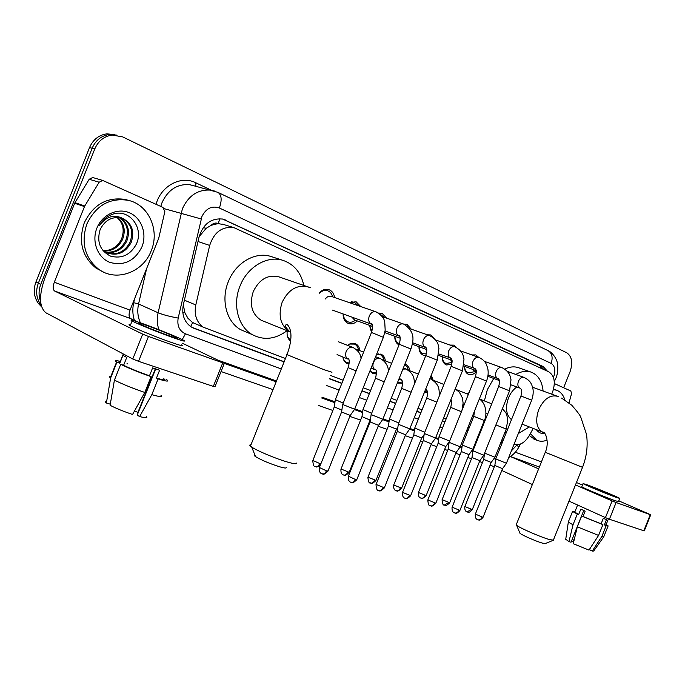 <?xml version="1.0" encoding="UTF-8"?>
<svg xmlns="http://www.w3.org/2000/svg" width="685" height="685" viewBox="0 0 685 685"><rect width="100%" height="100%" fill="white"/><g stroke="black" fill="none" stroke-linecap="round" stroke-linejoin="round"><path stroke-width="1.03" d="M290.568 341.113C287.666 338.741 286.578 335.29 287.298 330.778M349.11 363.992L346.824 363.324C344.623 362.108 343.296 360.002 342.86 357.005M376.51 374.019L372.743 373.453L370.011 370.748M402.652 383.257L397.334 383.026M427.5 391.888L424.126 393.01M451.03 400.16L450.559 400.511M463.48 406.505L463.077 404.535M357.347 320.94C354.376 323.697 351.311 324.51 348.143 323.371C344.778 321.762 343.091 318.619 343.091 313.935M371.518 332.353L369.463 325.332M399.012 344.915C396.118 343.373 394.697 340.479 394.731 336.241M425.779 355.626L423.27 355.19C420.359 353.794 418.92 350.96 418.963 346.696M451.766 364.454L446.312 364.951C443.529 363.607 442.167 360.867 442.219 356.731M476.092 371.938C473.558 374.438 471.015 375.234 468.454 374.327C465.791 373.042 464.49 370.388 464.567 366.364M551.656 394.175L552.521 392.248C555.758 382.418 554.49 375.603 548.711 371.792L233.808 227.591C222.086 226.273 214.045 232.224 209.687 245.427L195.79 304.945C193.992 314.655 196.458 322.061 203.197 327.165L285.457 358.529M211.177 225.288L218.241 223.533C215.689 222.531 213.335 223.113 211.177 225.288L206.202 228.302L199.155 236.608M183.306 304.885L184.933 312.839L187.938 318.277L192.631 322.592L199.027 325.315M224.235 224.697L218.549 223.67M513.973 444.385C519.787 445.798 524.975 442.724 529.539 435.146L533.084 428.579M330.667 375.517L343.108 380.192M363.213 387.744L370.602 390.518M391.238 398.276L396.88 400.391M417.996 408.328L422.046 409.844M443.58 417.936L446.149 418.903M468.06 427.132L469.268 427.586M479.894 431.584L480.536 431.824M501.908 439.856L503.184 440.335M467.247 393.918L469.019 392.659M455.525 388.087L455.679 389.191M431.216 375.303L433.185 380.235M404.921 364.06L405.854 364.377C408.114 365.499 409.407 367.622 409.75 370.739M376.664 354.111L381.245 354.308C383.6 355.472 384.961 357.647 385.33 360.841M347.526 345.334C350.258 343.228 352.946 342.714 355.592 343.801C358.032 345.017 359.454 347.261 359.865 350.514M471.974 354.95L475.835 354.907L478.661 357.33M450.079 345.077L453.812 345.129L456.792 347.646M427.337 334.794L430.891 334.956L434.701 338.887M403.722 324.091L407.001 324.347L411.291 329.168M378.514 313.054L382.093 313.293L386.571 318.123M349.401 302.65L356.097 301.751L360.772 306.572M319.167 292.923C322.198 289.764 325.452 288.685 328.928 289.695C332.105 290.928 333.997 293.54 334.605 297.53M40.569 301.22C38.514 295.74 38.574 290.132 40.766 284.395L94.795 148.885L92.15 148.225C95.695 140.194 101.491 135.604 109.54 134.448L116.998 135.142L109.54 134.448C101.491 135.604 95.695 140.194 92.15 148.225L38.334 283.205L92.15 148.225L89.529 147.583C93.057 139.577 98.837 135.005 106.869 133.858L114.292 134.551M41.109 305.133L40.758 304.679C36.296 298.223 35.492 291.065 38.334 283.205C35.492 291.065 36.296 298.223 40.758 304.679L41.109 305.133M41.562 306.811L38.351 303.421C33.899 296.982 33.085 289.849 35.92 282.023L89.529 147.583M547.452 371.219L543.111 366.509L222.805 219.072C211.237 217.933 203.334 223.832 199.121 236.753L183.357 304.671C181.594 314.124 183.991 321.402 190.541 326.505L194.146 328.389L284.095 361.92M222.488 219.003L539.84 365.388L543.967 369.617M94.795 148.885C98.357 140.819 104.171 136.204 112.237 135.048L122.752 136.914L566.726 352.758C571.941 356.354 573.054 362.682 570.057 371.732L563.644 387.753M494.347 466.708L490.075 465.218M482.454 462.563L479.5 461.536M471.503 458.753L467.829 457.469M460.08 454.772L455.808 453.282M447.673 450.447L444.642 449.394M436.765 446.654L431.062 444.668M422.782 441.782L420.479 440.977M412.456 438.186L405.212 435.669M396.769 432.723L395.254 432.201M387.085 429.349L378.163 426.241M369.558 423.253L368.907 423.022M360.584 420.119L349.838 416.377M332.867 410.469L318.671 405.529M273.024 389.628L221.05 371.535M329.365 378.788L341.815 383.429M361.937 390.929L369.335 393.678M389.996 401.384L395.647 403.491M416.78 411.368L420.83 412.875M442.39 420.907L444.959 421.866M466.896 430.043L468.103 430.488M478.738 434.453L479.38 434.692M500.778 442.673L502.062 443.144M502.122 442.998L500.838 442.519M479.44 434.538L478.798 434.299M468.163 430.334L466.956 429.889M445.027 421.712L442.459 420.753M420.898 412.712L416.848 411.205M395.707 403.319L390.056 401.213M369.403 393.515L362.005 390.758M341.883 383.257L329.434 378.608M284.172 361.731L191.791 327.293M553.429 389.568L556.777 390.279C560.647 391.837 563.361 395.057 564.919 399.946M553.548 389.123L556.434 390.159M544.755 433.442C541.407 433.888 538.684 432.74 536.595 429.992M547.127 440.121C543.316 441.611 539.814 441.619 536.603 440.155L530.378 433.596M534.617 439.333L529.317 435.549M554.336 383.566L570.836 390.989L571.547 393.704L569.021 402.84M494.921 458.719L495.443 461.099M501.797 470.484L532.356 484.526M650.733 514.795L644.285 530.866L643.814 530.772L650.27 514.649L650.733 514.778L618.803 500.872M609.419 519.239L605.437 517.629L612.133 500.923L616.115 502.525L609.419 519.239L643.814 530.772M568.987 501.12L605.437 517.629M616.115 502.525L650.27 514.649M582.473 485.117L576.453 482.505M612.133 500.923L575.477 484.929M538.641 468.848L510.394 456.527M612.364 495.717L587.901 485.545L612.364 495.717M590.273 548.12L589.614 549.764L592.294 551.065L601.858 536.458L606.165 525.712L604.375 524.89L606.525 519.521L603.271 518.434L601.105 523.819L602.903 524.641L598.579 535.43L588.989 550.089L573.242 543.71L577.327 526.833L581.642 516.062L582.995 516.507L585.153 511.13L580.82 509.152L578.671 514.512L577.318 514.067L573.011 524.796L568.961 541.612L571.025 542.237L583.748 510.505M573.679 541.921L573.045 541.698L574.766 537.4M574.766 512.097L578.671 514.512M582.995 516.507L601.105 523.819M581.856 486.65L581.796 486.795C582.764 487.78 606.131 497.541 615.079 500.684L618.504 501.6L619.737 498.534M586.72 484.646L583.072 483.61C584.057 484.543 607.441 494.27 616.38 497.447L619.788 498.406C618.666 497.404 595.77 487.883 586.72 484.646M568.396 521.782L572.54 511.447L574.903 511.763M572.54 511.447L577.318 514.067M581.642 516.062L602.903 524.641M568.285 522.073L573.011 524.796M577.327 526.833L598.579 535.43M565.741 539.249L568.961 541.612M571.538 540.962L573.045 541.698M604.375 524.89L605.968 525.01L608.426 518.87M606.165 525.712L608.134 525.892L606.114 524.641M601.858 536.458L603.896 536.595M592.294 551.065L593.689 551.014L603.742 536.817M86.867 223.944C95.891 205.466 109.609 197.58 128.044 200.294C148.645 204.507 159.99 230.271 151.231 250.719C143.302 272.27 116.227 282.357 98.683 269.256C84.76 257.834 80.821 242.73 86.867 223.944M103.358 272.013L96.028 268.126C82.132 256.738 78.193 241.685 84.212 222.976C93.203 204.575 106.886 196.732 125.278 199.446L128.934 200.517M100.044 229.877C96.619 242.019 100.13 250.778 110.593 256.147C121.647 258.956 130.15 255.094 136.118 244.536C144.518 228.122 129.319 208.428 112.897 214.114C107.04 216.135 102.493 220.013 99.265 225.725C106.389 216.272 114.369 213.934 123.197 218.695L122.161 218.309C112.4 216.032 105.062 219.808 100.138 229.638L100.044 229.877M141.941 246.857C134.748 260.994 124.071 266.174 109.883 262.398C97.698 257.723 91.413 241.574 96.893 228.114C102.185 214.576 117.734 207.504 129.645 212.855C141.641 218.018 147.215 233.876 141.941 246.857M106.766 252.962C117.007 255.522 124.773 251.926 130.056 242.182C133.763 231.05 130.955 223.045 121.647 218.147M103.11 250.804L105.165 252.166C116.304 256.669 124.961 253.476 131.135 242.584C134.808 231.693 132.162 223.738 123.197 218.695M104.754 251.926C114.112 253.193 121.117 249.417 125.757 240.606C129.234 230.682 127.102 223.027 119.37 217.65M105.242 252.208C114.84 253.784 122.033 250.042 126.828 241C130.364 230.776 128.069 223.027 119.952 217.744M117.015 217.479C123.223 223.105 124.721 230.288 121.519 239.048C118.24 245.727 113.068 249.58 106.004 250.59L102.99 250.667M103.324 250.967C111.963 251.404 118.385 247.559 122.572 239.433C125.852 230.391 124.19 223.07 117.615 217.487M553.137 540.345L545.346 543.53L542.374 543.111C536.252 541.398 522.081 535.199 519.992 533.315L519.718 532.665M516.379 524.41L516.644 525.318C519.624 527.929 540.414 536.997 549.301 539.532L553.566 540.174M516.807 386.999C513.219 389.542 510.428 393.224 508.441 398.028C505.11 407.84 506.121 415.059 511.464 419.674M515.805 374.447C521.336 371.261 526.517 370.517 531.363 372.212C538.179 375.055 542.092 381.331 543.102 391.049M484.381 400.913L487.343 389.654L493.739 378.462M504.794 369.087C509.76 366.68 514.418 366.244 518.75 367.776L531.363 372.212M529.222 427.029L518.331 433.519M506.343 432.458L505.153 431.738M486.102 417.91L485.528 416.352M286.313 467.572C286.433 468.343 284.266 468.103 279.797 466.836C269.642 463.625 261.559 460.217 255.548 456.621C254.041 455.568 253.81 455.003 254.871 454.926M251.001 444.745C249.597 444.719 249.417 445.181 250.453 446.115L251.703 447.065C256.995 450.756 275.772 458.65 287.135 461.947C293.617 463.822 296.725 464.207 296.468 463.103M310.279 287.709L278.958 276.868C267.963 274.265 259.401 279.172 253.27 291.57C249.203 304.508 251.797 314.047 261.062 320.203L264.008 321.393M287.066 330.692C275.37 339.349 263.734 340.642 252.183 334.571C238.097 326.676 232.301 304.602 240.015 286.039C247.345 266.867 267.244 255.24 282.845 260.326C293.976 264.136 300.963 272.502 303.815 285.414M247.182 332.448L240.546 329.622C226.529 321.787 220.707 299.987 228.319 281.698C235.537 262.792 255.257 251.369 270.781 256.43L271.971 256.815M475.39 356.166L473.609 355.532M520.96 395.964L531.671 400.211L506.421 463.257L495.743 458.924M506.395 463.325L502.55 468.651L494.827 465.509M464.644 366.389C464.73 369.669 465.886 371.835 468.095 372.88L475.159 371.595M472.659 369.343L474.422 371.321L476.306 372.015M483.807 455.217L472.933 450.807M483.764 455.277L479.842 460.714L471.991 457.529M442.339 356.774C442.442 360.156 443.649 362.391 445.969 363.478L451.501 362.579M450.447 359.745L452.091 361.74M460.2 446.817L449.137 442.339M460.149 446.885L456.159 452.442L448.17 449.206M419.117 346.756C419.237 350.249 420.513 352.561 422.945 353.7L426.353 353.888M407.9 326.719L407.053 325.983M435.557 438.049L424.289 433.494M435.497 438.126L431.43 443.803L423.296 440.506M394.928 336.309C395.065 339.923 396.401 342.32 398.953 343.519L399.483 343.699M384.251 317.309L379.824 314.021M409.801 428.878L398.319 424.255M409.741 428.973L405.589 434.769L397.291 431.422M369.703 325.418L371.844 331.429M358.349 305.733L354.864 302.779L350.223 302.933M382.864 419.288L371.142 414.588M382.787 419.391L378.557 425.317L370.088 421.917M343.373 314.038C343.545 317.908 345.034 320.494 347.86 321.813C350.377 322.738 352.878 322.198 355.344 320.212M351.842 317.087L354.453 319.886M332.542 296.819C331.848 293.745 330.23 291.724 327.704 290.757C324.827 289.892 322.087 290.697 319.484 293.163M375.962 311.821L331.275 296.382C329.048 295.766 327.087 296.614 325.392 298.943M354.65 409.245L342.68 404.467M354.565 409.356L350.249 415.418L341.601 411.968M494.972 457.22L484.629 453.11M494.93 457.272L491.205 462.435L483.721 459.395M473.78 416.309L484.312 420.539L472.804 449.283L462.281 445.036M472.77 449.351L468.977 454.626L461.373 451.543M431.807 379.353L430.762 376.425M449.634 441.097L439.017 436.713M449.548 441.303L445.824 446.492L438.083 443.358M424.58 391.888L426.772 390.895M408.406 370.208L407.207 366.783L404.698 364.617M418.372 374.13L408.089 370.08M424.777 432.261L414.759 428.039M424.135 434.59L421.686 438.006L413.8 434.821M397.557 382.47L402.515 382.007M383.96 360.301L383.206 357.69L381.399 355.344L380.192 354.599L376.613 354.222M391.649 363.324L382.607 359.865M398.816 422.996L389.448 418.989M397.899 427.183L396.495 429.144L388.455 425.916M370.054 370.628L372.229 372.529L376.536 372.888M358.478 349.975C358.015 347.132 356.697 345.18 354.53 344.11L349.573 344.033M363.658 352.004L356.166 349.384M371.655 413.295L362.999 409.527M370.431 419.537L368.804 419.562L361.98 416.608M343.442 359.36L346.327 362.391L349.204 363.05M343.219 403.123L335.333 399.638M341.866 410.101L334.297 406.881M287.563 336.755L290.637 340.531M84.769 205.98L84.469 206.587L74.674 203.274L74.973 202.674L84.769 205.98L99.162 182.21L102.716 180.438L162.987 207.418L164.845 211.614L158.715 238.286L130.039 310.142C128.583 314.398 128.789 317.224 130.672 318.619L137.248 321.744M74.674 203.274L44.97 277.767C38.78 295.346 39.088 307.017 45.895 312.797L132.779 358.991L142.703 334.134L54.586 290.997C52.848 289.609 52.754 286.681 54.312 282.211L84.469 206.587M74.973 202.674L89.178 179.264L92.698 177.518L93.58 177.775M224.32 363.341L214.996 386.691L213.335 386.408L222.753 362.836L224.372 363.221L182.313 343.194M142.703 334.134L148.482 336.463L138.55 361.329L213.335 386.408M138.55 361.329L132.779 358.991M148.482 336.463L222.753 362.836M167.868 335.35C176.054 338.262 178.999 339.041 176.721 337.688C170.788 334.742 161.258 330.846 148.131 325.983C139.637 322.943 136.572 322.121 138.927 323.534C142.24 325.392 157.507 331.634 167.868 335.35M155.675 368.95L137.24 415.119L139.629 416.566L151.813 394.671L158.089 378.951L156.471 378.069L159.605 370.225L152.627 367.896L149.484 375.782L151.094 376.656L144.792 392.454L132.565 414.468C123.685 411.497 116.193 408.44 110.097 405.306L114.412 380.115L120.706 364.334L123.608 365.293L126.751 357.416L122.932 355.378L119.806 363.204L116.912 362.254L110.653 377.94L106.372 403.003L110.294 404.176M155.298 368.821L137.882 412.447L134.568 410.872M127.487 363.846L126.99 363.692M120.295 361.98C118.377 361.697 118.154 362.074 119.652 363.101L119.806 363.204M123.608 365.293C130.647 368.684 139.278 372.178 149.484 375.782M130.535 324.895C128.549 324.425 128.438 324.69 130.219 325.692C134.714 328.303 155.564 336.832 169.64 341.824C180.72 345.711 184.719 346.713 181.662 344.838M144.689 324.347C133.061 320.178 128.866 319.064 132.094 320.991C136.615 323.534 157.473 332.045 171.533 337.089C182.587 341.019 186.577 342.072 183.494 340.24C179.059 337.731 158.937 329.494 144.689 324.347M120.329 361.397C115.577 360.224 114.326 360.438 116.587 362.04L116.912 362.254M120.706 364.334C128.9 368.316 139.029 372.426 151.094 376.656M111.347 376.211C108.949 375.919 108.607 376.425 110.328 377.718L110.653 377.94M114.412 380.115C122.564 384.199 132.685 388.309 144.792 392.454M106.629 401.496C105.284 401.521 105.199 402.026 106.372 403.003M156.471 378.069C163.647 380.201 166.095 380.406 163.809 378.694M158.089 378.951C166.549 381.476 169.46 381.75 166.84 379.781L166.027 379.25M151.813 394.671C160.067 397 163.107 397.197 160.949 395.271M139.629 416.566C145.708 418.081 147.977 418.038 146.419 416.429M203.248 227.608L206.202 228.302M540.551 368.05L541.004 366.064M501.942 442.93L502.499 442.039M190.635 326.565L192.631 322.592M182.809 312.411L184.933 312.839M218.241 223.533L219.825 218.712M184.393 300.184L195.79 304.945M198.008 241.522L209.687 245.427M35.92 282.023L40.766 284.395M539.84 365.388L543.111 366.509M553.429 377.435L553.651 376.921C555.783 370.439 554.953 365.936 551.16 363.401L219.38 208.009C211.896 205.491 206.082 208.308 201.947 216.451L178.186 318.054C176.944 325.726 179.359 330.983 185.447 333.818L281.295 368.941M218.138 192.468L547.803 350.506C552.007 352.998 553.129 357.296 551.16 363.401M158.929 329.733C157.062 324.382 156.788 318.722 158.107 312.762L182.415 208.711C188.486 195.696 197.734 189.488 210.175 190.079L214.311 190.952M164.426 208.728L201.167 218.96M195.328 186.166L189.274 184.582C177.013 183.965 167.928 189.985 162.011 202.649L160.769 206.416M156.069 204.301C160.906 185.789 181.14 175.154 195.833 182.792L211.417 190.259M472.881 451.192L471.563 451.03M461.896 447.776L460.003 447.099M449.017 443.195L448.358 442.964M438.623 439.505L435.343 438.34M414.356 430.891L409.579 429.195M389.029 421.9L382.624 419.622M362.57 412.498L354.393 409.596M334.897 402.677L321.685 397.985M276.149 381.81L224.295 363.401M134.406 320.392C132.582 314.757 132.351 308.858 133.703 302.693L134.602 298.711M178.186 318.054C169.897 316.59 163.21 314.826 158.107 312.762L138.576 303.977C137.111 310.75 137.736 317.035 140.425 322.832M146.607 268.631L138.576 303.977L133.703 302.693M511.344 450.944L517.038 444.848M326.651 385.561L339.135 390.133M359.3 397.523L366.706 400.237M387.419 407.832L393.079 409.904M414.262 417.67L418.321 419.151M439.924 427.072L442.501 428.014M464.481 436.071L465.697 436.516M476.349 440.421L477 440.652M498.44 448.512L499.725 448.983M195.833 182.792L195.799 186.294M185.447 333.818L182.236 339.589M495.743 458.933L494.553 458.582M516.79 445.31C518.554 446.594 519.179 447.305 518.648 447.442C516.207 451.886 512.902 455.234 508.724 457.503M195.259 186.149L217.864 192.331C221.632 194.763 222.145 199.994 219.38 208.009M554.054 379.824L554.276 381.536M192.22 327.524L194.146 328.389M223.216 219.32L226.273 220.219M510.436 456.501L539.378 467.007M515.326 452.228L541.441 461.861M561.58 398.088L571.812 405.272C576.941 411.146 579.904 415.024 580.7 416.9L586.497 434.358C588.072 445.481 586.745 456.467 582.533 467.324L545.277 452.288M558.669 396.761L557.427 396.281C550.021 394.56 543.787 399.012 538.718 409.621C535.071 420.71 536.423 428.322 542.76 432.475L544.387 433.031M331.968 372.255L324.022 369.686L287.006 354.65C285.825 354.076 285.868 353.982 287.118 354.376M308.31 286.955C297.17 284.352 288.445 289.464 282.117 302.316C277.887 315.691 280.448 325.521 289.806 331.788C285.32 327.242 284.395 324.767 287.032 324.373C293.189 330.196 291.262 343.262 287.006 354.65L250.453 446.115M502.516 468.694L483.045 517.303L475.356 514.127M477.616 519.658L478.164 519.864C479.817 520.086 481.11 519.204 482.034 517.226M524.016 377.392L523.879 377.341C521.67 376.921 519.864 378.214 518.434 381.228C517.346 384.61 517.826 386.914 519.872 388.13L520.394 388.284M479.808 460.774L459.935 510.394L452.109 507.183M454.403 512.817L454.951 513.022C456.612 513.236 457.914 512.337 458.856 510.308M501.942 367.614L501.814 367.571C499.528 367.117 497.644 368.427 496.188 371.51C495.075 374.969 495.597 377.324 497.738 378.591L498.329 378.754M483.79 455.2L509.563 390.835L498.671 386.511M456.116 452.502L435.831 503.192L427.86 499.93M430.189 505.684L430.737 505.89C432.398 506.095 433.708 505.17 434.667 503.098M486.521 381.014C488.225 376.673 488.61 372.306 487.669 367.913L485.905 363.418C484.475 360.918 482.137 358.914 478.901 357.407L478.806 357.382C476.426 356.894 474.482 358.229 472.984 361.363C471.862 364.908 472.419 367.331 474.662 368.641L475.296 368.813M460.183 446.8L486.504 381.057L475.433 376.656M431.387 443.863L410.657 495.657L402.54 492.361M404.912 498.235L405.451 498.432C407.113 498.637 408.431 497.687 409.407 495.572M462.452 370.799L463.993 359.18C463.223 355.969 463.351 351.422 454.874 346.773L454.797 346.738C452.305 346.225 450.293 347.578 448.769 350.78C447.613 354.402 448.221 356.894 450.567 358.255L451.227 358.435M435.54 438.032L462.426 370.85L451.158 366.355M405.537 434.838L384.353 487.797L376.082 484.449M378.48 490.443L379.028 490.648C380.68 490.845 382.007 489.861 383.009 487.694M429.769 335.65L429.709 335.624C427.115 335.076 425.025 336.446 423.458 339.717C422.285 343.433 422.936 345.993 425.402 347.406L426.061 347.595M409.784 428.861L437.27 360.173L425.787 355.592M378.497 425.402L356.834 479.56L355.378 479.466L348.391 476.169M350.84 482.3L351.379 482.497C353.032 482.694 354.359 481.675 355.378 479.466M403.525 324.022L403.474 324.005C400.759 323.423 398.593 324.801 396.983 328.149C395.793 331.96 396.495 334.597 399.081 336.061L398.944 335.367C400.468 336.018 400.579 338.981 399.269 344.272L399.244 344.332M382.838 419.271L410.94 349.016L399.269 344.272L371.09 414.708M399.269 336.13L399.723 336.249M350.181 415.512L328.012 470.938L326.445 470.835L319.39 467.504M321.882 473.763L322.421 473.969C324.065 474.148 325.409 473.104 326.445 470.835M376.005 311.838C373.171 311.213 370.919 312.608 369.266 316.042C368.059 319.946 368.813 322.661 371.527 324.185L371.227 323.209C372.957 324.125 373.034 327.216 371.467 332.473L371.441 332.542M354.616 409.228L383.377 337.32L371.467 332.473L342.628 404.595M491.171 462.486L472.299 509.606L464.85 506.54M467.042 511.892L471.297 509.512M502.413 408.688C505.676 412.344 507.157 414.562 506.866 415.341L507.756 420.162L506.241 429.033L495.914 424.914M468.942 454.677L449.694 502.756L442.116 499.648M444.342 505.102L448.624 502.653M445.789 446.543L426.138 495.623L418.424 492.472M420.684 498.038L421.189 498.226C422.782 498.432 424.058 497.533 424.991 495.512M461.407 411.694L450.756 407.395M421.643 438.066L401.59 488.174L393.729 484.989M396.024 490.665L396.521 490.854C398.122 491.059 399.398 490.126 400.348 488.062M439.222 396.17C439.111 390.142 440.198 384.884 430.839 379.045L429.829 378.771M436.816 402.181L426.746 398.088M425.513 389.542L426.07 389.902L425.471 389.654M396.444 429.212L375.962 480.408L367.948 477.18M370.285 482.968L370.782 483.156C372.375 483.353 373.659 482.403 374.635 480.296M414.562 383.651C413.851 378.694 414.759 374.43 406.085 369.009L402.9 369.112M410.863 392.128L401.693 388.378M399.355 377.974L401.179 380.081L398.893 379.147M370.123 419.974L349.196 472.299L341.019 469.019M343.399 474.936L343.887 475.125C345.48 475.313 346.773 474.328 347.766 472.171M388.532 371.099C388.155 367.871 387.273 362.459 380.235 358.52L379.79 358.349C377.127 357.861 375.012 359.231 373.445 362.476C372.349 365.884 372.923 368.333 375.175 369.823L371.047 368.145M384.251 381.819L375.508 378.24L362.956 409.639M320.803 463.968L312.865 460.491M315.28 466.528L315.768 466.716C317.36 466.896 318.653 465.886 319.664 463.685M361.158 358.264C360.216 355.601 360.627 352.15 353.22 347.569L352.741 347.381C349.958 346.858 347.757 348.245 346.156 351.559C345.043 355.027 345.651 357.544 347.989 359.094L337.063 354.642M356.097 370.91L348.134 367.631M54.586 290.997L130.672 318.619M54.312 282.211L130.039 310.142M99.162 182.21L89.178 179.264M192.125 322.267L203.197 327.165M222.231 224.098L233.808 227.591M405.854 364.377L405.323 364.172M381.245 354.308L380.654 354.076M355.592 343.801L354.924 343.545M106.869 133.858L112.237 135.048M38.351 303.421L41.049 304.825M555.92 378.094C558.857 371.638 557.547 362.211 557.102 362.082C557.376 361.68 554.096 353.272 548.137 350.669M217.993 360.173L276.483 380.98M322.01 397.18L335.025 401.812M354.77 408.842L362.69 411.659M382.992 418.886L389.149 421.069M409.938 428.467L414.476 430.086M435.694 437.638L438.734 438.717M460.346 446.406L462.007 446.997M471.931 450.524L472.873 450.867M494.099 458.419L495.666 458.95M518.81 447.142L520.48 444.051M555.869 378.223L554.67 380.809M536.603 440.155L533.512 438.879M574.681 512.312L577.601 505.025M581.796 486.795L583.072 483.61M565.69 539.574L568.327 522.124M603.862 536.543L608.049 526.123M128.044 200.294L125.278 199.446M98.683 269.256L96.028 268.126M519.992 533.315L516.644 525.318M522.081 424.161L543.205 432.261C545.14 431.507 549.884 442.133 545.234 452.383L516.19 524.89M532.596 387.222L557.068 396.144M506.326 432.5L505.059 431.978M582.498 467.41L553.454 539.891M255.548 456.621L251.703 447.065M282.845 260.326L270.781 256.43M252.183 334.571L240.546 329.622M261.062 320.203L289.806 331.788M483.002 517.423C479.046 521.859 478.318 519.341 478.164 519.864L477.239 519.487C477.616 519.487 474.945 519.444 475.304 514.247L494.801 465.569M474.602 355.78L472.128 354.899M507.379 371.424L523.879 377.341M494.818 465.577L495.735 459.001L520.968 395.921C522.92 389.054 520.728 389.149 520.129 388.155L511.07 384.876M468.095 372.88L465.834 372.032M487.866 376.288L499.279 380.517M531.68 400.177C533.067 396.187 533.504 392.454 532.981 388.969L531.86 385.116C530.969 383.497 530.533 380.714 523.974 377.375M459.883 510.53C455.85 515.06 455.131 512.491 454.951 513.022L454.035 512.654C454.42 512.654 451.698 512.62 452.057 507.311L471.965 457.589L472.915 450.893L498.689 386.468C500.744 378.514 498.235 379.541 497.978 378.548L488.045 375.02M484.492 361.389L501.814 367.571M445.969 363.478L443.589 362.596M463.805 366.081L476.126 370.628M509.58 390.801L511.001 379.755L510.051 375.988C509.905 375.825 509.092 371.227 501.908 367.605M435.771 503.329C430.094 508.578 431.225 504.896 430.737 505.89C430.617 504.494 428.545 508.51 427.808 500.076L448.144 449.274L449.12 442.442L475.45 376.604C477.368 368.693 475.578 370.02 474.842 368.496L464.01 364.728M460.603 350.908L478.798 357.373M422.945 353.7L420.427 352.766M438.657 355.421L451.954 360.301M410.598 495.82C404.801 501.189 405.982 497.43 405.451 498.432L404.527 498.063C404.912 498.055 402.104 498.029 402.48 492.524L423.261 440.592M435.634 339.974L454.78 346.738M424.246 433.596L451.175 366.304C452.948 359.728 451.903 359.702 450.67 357.972L438.888 353.982M423.279 440.601L424.272 433.605M398.953 343.519L396.307 342.534M412.353 344.281L426.686 349.521M384.285 487.968C378.428 493.448 379.558 489.638 379.028 490.648C378.968 489.236 376.75 493.371 376.005 484.629L397.257 431.516L398.293 424.383M380.86 314.278L379.627 313.858M409.519 328.543L429.683 335.616M398.276 424.366L425.813 355.541C427.757 347.929 426.327 348.417 425.394 346.944L425.402 347.406L412.61 342.748M371.638 332.045L371.15 331.865M384.799 332.619L400.245 338.244M437.287 360.122L438.931 348.434C437.963 345.034 438.948 341.019 429.786 335.65M356.757 479.757C350.797 485.365 351.97 481.478 351.379 482.497L350.455 482.137C350.831 482.112 347.929 482.094 348.314 476.366L370.054 422.02M354.864 302.779L351.645 301.674M382.17 316.581L403.431 323.988M370.071 422.028L371.124 414.725M347.86 321.813L344.906 320.734M354.248 319.818L372.546 326.445M385.081 330.992L399.081 336.061M410.966 348.948C412.601 342.842 417.002 332.645 403.576 324.039M327.935 471.16C321.839 476.906 323.063 472.933 322.421 473.969L321.488 473.6C321.864 473.558 318.945 473.592 319.304 467.727L341.558 412.07M327.704 290.757L324.313 289.601M341.584 412.087L342.663 404.612M332.465 310.108L371.527 324.185M383.403 337.251L385.175 330.256L384.782 322.549C384.448 318.559 381.562 315.006 376.142 311.889M472.256 509.717C468.386 514.033 467.692 511.567 467.547 512.08L466.673 511.729C467.067 511.738 464.456 511.712 464.807 506.652L483.704 459.455L484.586 453.23M484.312 420.539C486.821 416.232 487.121 404.176 479.346 398.944L491.744 403.816M485.879 413.389L487.626 414.1M506.232 429.05L494.955 457.203M449.651 502.876C444.197 507.868 445.284 504.348 444.839 505.29C444.668 503.937 442.81 507.816 442.065 499.767L461.347 451.603M456.535 389.696L468.343 394.354M474.517 411.017L473.772 416.334L462.255 445.104M461.365 451.612L462.272 445.113M463.086 404.39L464.156 404.818M426.087 495.752C420.539 500.846 421.669 497.259 421.189 498.226L420.316 497.875C420.693 497.867 418.013 497.849 418.372 492.609L438.058 443.426M432.834 380.106L443.906 384.465M462.024 410.152L463.111 403.028L462.349 397.814L459.37 392.197L455.191 388.943M450.833 399.817C451.826 399.62 451.8 402.155 450.747 407.412L438.991 436.79M438.075 443.435L439.008 436.807M401.53 488.319C395.861 493.534 397.035 489.878 396.521 490.854L395.656 490.503C396.05 490.503 393.31 490.494 393.669 485.134L413.774 434.898L414.75 428.142M429.872 378.659L430.514 378.916M426.07 389.902L426.198 389.628C427.354 391.238 428.57 391.221 426.738 398.113L414.725 428.125M375.902 480.57C370.174 485.888 371.304 482.171 370.782 483.156C370.722 481.752 368.77 485.948 367.888 477.342L388.429 425.993M379.627 354.385L378.154 353.811M403.371 367.939L405.717 368.864M401.179 380.081L401.222 379.661C402.095 381.023 403.679 380.492 401.675 388.412L389.405 419.083L388.446 426.01M372.229 372.529L370.868 371.972M349.127 472.47C343.305 477.907 344.469 474.123 343.887 475.125L343.022 474.774C343.416 474.765 340.582 474.756 340.95 469.199L361.945 416.703M353.897 343.87L352.338 343.262M375.62 356.714L379.824 358.358M361.971 416.711L362.973 409.656M346.327 362.391L344.897 361.808M375.5 378.266C376.81 372.811 376.681 369.789 375.132 369.215L375.175 369.823M320.22 465.423C314.509 468.489 316.847 466.083 315.768 466.716C315.785 465.303 313.559 469.508 312.78 460.688L334.263 406.976L335.316 399.775M338.476 341.781L352.749 347.389M347.989 359.094L347.843 358.255C349.607 359.068 349.692 362.211 348.117 367.665L335.29 399.757M290.628 340.582L289.438 340.094M102.716 180.438L92.698 177.518M176.516 338.202L176.721 337.688M119.652 363.101L123.3 353.957M130.219 325.692L132.094 320.991M110.328 377.718L116.587 362.04M109.917 382.239L110.602 377.906"/></g></svg>
